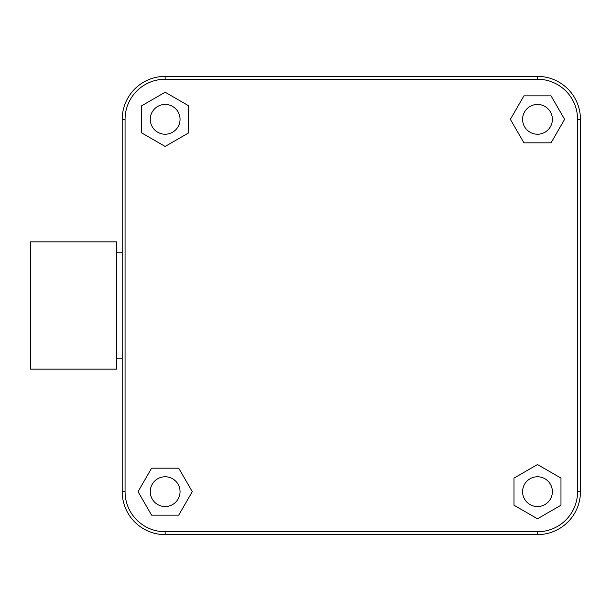 <?xml version="1.0" encoding="UTF-8"?>
<svg xmlns="http://www.w3.org/2000/svg" width="611" height="611" viewBox="0 0 611 611"><rect width="100%" height="100%" fill="white"/><g stroke="black" fill="none" stroke-linecap="round" stroke-linejoin="round"><path stroke-width="0.92" d="M552.382 491.664A14.893 14.893 0 0 0 537.489 476.771A14.893 14.893 0 0 0 522.596 491.664A14.893 14.893 0 0 0 537.489 506.557A14.893 14.893 0 0 0 552.382 491.664M560.974 478.108L537.489 464.543L514.004 478.108L514.004 505.221L537.489 518.785L560.974 505.221L560.974 478.108M523.933 95.851L510.368 119.336L523.933 142.821L551.046 142.821L564.61 119.336L551.046 95.851L523.933 95.851M141.676 132.893L165.161 146.457L188.646 132.893L188.646 105.779L165.161 92.215L141.676 105.779L141.676 132.893M178.718 515.149L192.282 491.664L178.718 468.179L151.604 468.179L138.04 491.664L151.604 515.149L178.718 515.149M537.489 104.443A14.893 14.893 0 0 0 522.596 119.336A14.893 14.893 0 0 0 537.489 134.229A14.893 14.893 0 0 0 552.382 119.336A14.893 14.893 0 0 0 537.489 104.443M150.268 119.336A14.893 14.893 0 0 0 165.161 134.229A14.893 14.893 0 0 0 180.054 119.336A14.893 14.893 0 0 0 165.161 104.443A14.893 14.893 0 0 0 150.268 119.336M165.161 506.557A14.893 14.893 0 0 0 180.054 491.664A14.893 14.893 0 0 0 165.161 476.771A14.893 14.893 0 0 0 150.268 491.664A14.893 14.893 0 0 0 165.161 506.557M580.45 491.664L580.45 119.336A42.961 42.961 0 0 0 537.489 76.375L165.161 76.375A42.961 42.961 0 0 0 122.2 119.336L122.2 491.664A42.961 42.961 0 0 0 165.161 534.625L537.489 534.625A42.961 42.961 0 0 0 580.45 491.664L577.586 491.664L577.586 119.336A40.097 40.097 0 0 0 537.489 79.239L165.161 79.239A40.097 40.097 0 0 0 125.064 119.336L125.064 491.664A40.097 40.097 0 0 0 165.161 531.761L537.489 531.761A40.097 40.097 0 0 0 577.586 491.664M122.2 358.802L116.472 358.802M122.2 252.198L116.472 252.198M116.472 369.151L116.472 241.849L30.55 241.849L30.55 369.151L116.472 369.151M577.586 119.336L580.45 119.336M537.489 79.239L537.489 76.375M165.161 79.239L165.161 76.375M125.064 119.336L122.2 119.336M125.064 491.664L122.2 491.664M165.161 531.761L165.161 534.625M537.489 531.761L537.489 534.625"/></g></svg>
